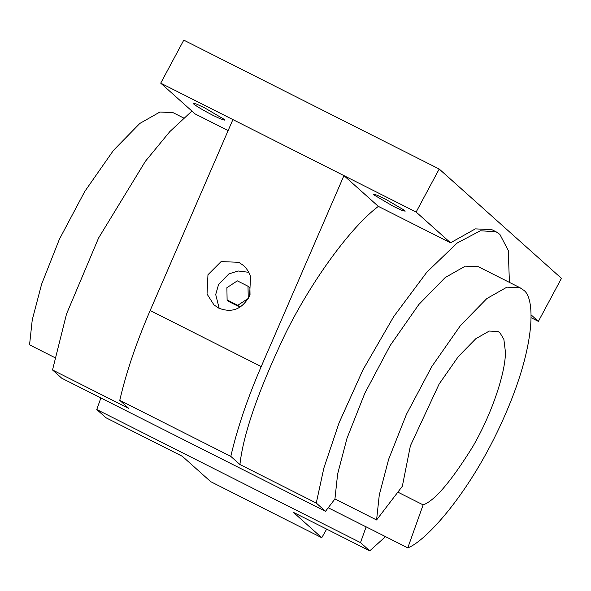 <?xml version="1.0" encoding="UTF-8"?>
<svg xmlns="http://www.w3.org/2000/svg" width="591" height="591" viewBox="0 0 591 591"><rect width="100%" height="100%" fill="white"/><g stroke="black" fill="none" stroke-linecap="round" stroke-linejoin="round"><path stroke-width="0.89" d="M239.924 464.526L316.274 503.052L323.861 468.072L339.123 422.683L362.948 369.848L393.68 316.65L426.82 272.207L456.946 243.167L480.335 230.763L496.041 231.761L491.875 229.663L475.363 228.872L450.527 242.805L378.343 206.377C351.231 226.804 312.521 279.063 285.468 333.56C258.459 390.333 243.278 433.986 239.924 464.526L230.815 456.385C237.22 428.608 247.348 398.674 261.207 366.575L343.947 175.623L232.898 119.589L150.158 310.534C136.299 342.64 126.171 372.574 119.766 400.343L128.875 408.492L52.525 369.966L66.51 314.035L98.557 238.047L145.379 161.306L169.78 131.653L191.912 111.064M218.847 308.177L213.979 304.919L207.035 294.03L207.966 274.734L221.093 261.591L238.727 262.301L243.595 265.558L245.989 268.011L248.604 271.89L250.54 276.448L249.609 295.744C242.369 309.123 232.115 313.267 218.847 308.177M219.172 308.339L215.708 294.54L218.64 284.278L228.857 273.929L238.151 270.981L248.826 272.318M250.023 294.732L249.904 287.935L247.998 286.229L248.25 298.492M248.213 298.455L237.767 305.303L227.107 299.925L229.02 301.632L239.68 307.01L243.536 304.476M237.767 305.303L239.68 307.01M227.107 299.925L226.892 287.699L237.338 280.851L247.998 286.229M230.815 456.385L119.766 400.343M100.884 397.965L96.761 409.519L105.988 417.771L182.338 456.296L210.714 481.672L321.763 537.714L326.668 529.13M228.133 130.581L195.111 113.923L160.715 83.161L183.786 40.136L439.202 169.026L416.13 212.051L450.527 242.805M334.92 498.996L325.501 511.311L61.759 378.218L52.525 369.966M316.274 503.052L325.501 511.311M496.041 231.761L499.875 234.391L508.275 250.525L509.412 282.387M385.509 536.635L369.737 550.864L360.503 542.604L366.117 526.891L328.212 507.765M376.578 519.969L379.282 494.97L388.649 459.281L406.423 414.38L431.785 366.583L460.492 325.493L486.836 298.566L506.945 287.145L520.036 287.751L478.392 266.733L465.302 266.127L445.193 277.548L418.849 304.483L390.141 345.565L364.78 393.362L347.006 438.271L337.638 473.952L334.934 498.952L376.578 519.969L402.338 486.282L410.383 445.828L439.135 384.024L458.276 356.632L475.844 338.68L489.245 331.063L497.977 331.462L499.993 332.851L503.864 339.33L505.371 351.512C506.073 369.988 492.924 412.193 472.593 446.951C451.088 481.51 434.599 500.821 423.134 504.884L397.869 492.133M369.737 550.864L293.387 512.338L321.763 537.714M439.202 169.026L561.45 278.346L538.379 321.371L531.11 314.87M343.947 175.623L378.343 206.377M416.13 212.051L160.715 83.161M404.613 210.403L405.167 211.186L401.577 210.211L393.547 206.458L374.081 194.993L373.527 194.217L377.117 195.193L385.147 198.945L404.613 210.403M213.092 115.4L220.155 118.739L224.713 120.128L224.159 119.345L204.693 107.88L196.663 104.134L193.072 103.159L193.626 103.935C197.128 106.69 203.622 110.51 213.092 115.4M538.379 321.371L531.132 317.714M96.761 409.519L360.503 542.604M366.125 526.884L328.219 507.758M366.139 526.854L407.783 547.872L423.134 504.884M183.624 117.993L173.008 112.63L159.917 112.024L139.808 123.453L113.465 150.38L84.757 191.462L59.388 239.259L41.621 284.168L32.254 319.849L29.55 344.849L54.704 357.548M520.036 287.751L523.065 289.826C535.217 296.224 536.864 344.265 503.436 418.679C470.377 493.093 425.712 541.341 407.783 547.872M150.158 310.534L261.207 366.575M215.028 305.776L214.016 304.875M244.903 266.807L243.558 265.603"/></g></svg>
